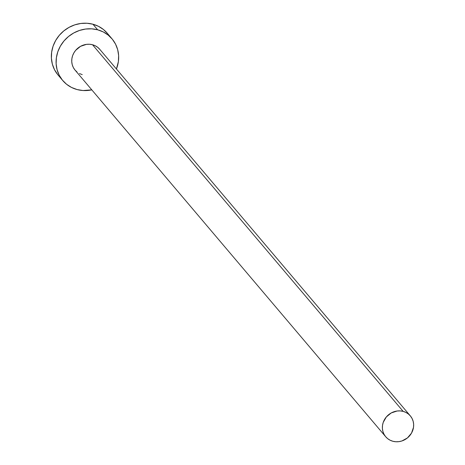 <?xml version="1.0" encoding="UTF-8"?>
<svg xmlns="http://www.w3.org/2000/svg" width="465" height="465" viewBox="0 0 465 465"><rect width="100%" height="100%" fill="white"/><g stroke="black" fill="none" stroke-linecap="round" stroke-linejoin="round"><path stroke-width="0.7" d="M410.333 415.89L99.696 49.249A16.141 14.944 139.7 0 0 92.523 44.745L403.161 411.386A16.141 14.944 -40.3 0 1 410.333 415.89A16.141 14.944 -40.3 0 1 410.752 434.327A16.141 14.944 -40.3 0 1 392.873 441.268A16.141 14.944 -40.3 0 1 385.706 436.757A16.141 14.944 -40.3 0 1 385.282 418.32A16.141 14.944 -40.3 0 1 403.161 411.386L92.523 44.745L95.308 45.803L97.79 47.395L99.87 49.459M112.007 38.816L107.281 33.23A32.277 29.888 139.7 0 0 92.936 24.221L97.667 29.807A32.277 29.888 -40.3 0 1 112.007 38.816A32.277 29.888 -40.3 0 1 116.424 68.994L118.383 61.618L118.633 55.562L117.68 49.662L115.558 44.152L112.361 39.234L108.2 35.108L103.242 31.922L97.667 29.807L92.936 24.221A32.277 29.888 139.7 0 0 57.178 38.089A32.277 29.888 139.7 0 0 58.02 74.964L62.752 80.55A32.277 29.888 -40.3 0 1 61.909 43.675A32.277 29.888 -40.3 0 1 97.667 29.807L91.704 28.836L85.572 29.051L79.509 30.44L73.749 32.957L68.518 36.502L64.007 40.937L60.392 46.087L57.817 51.766L56.381 57.747L56.131 63.804L57.085 69.698L59.2 75.214L62.403 80.125L66.565 84.258L71.523 87.443L77.091 89.559A32.277 29.888 -40.3 0 1 62.752 80.55M91.797 89.861A32.277 29.888 -40.3 0 1 77.091 89.559L83.061 90.53L91.797 89.861M82.235 74.621L79.451 73.563M76.975 71.97L74.894 69.907L73.29 67.448L72.232 64.693L71.755 61.74L71.877 58.712L72.598 55.724L73.889 52.888L75.69 50.307L80.567 46.32L86.478 44.367L89.542 44.256L92.523 44.745A16.141 14.944 139.7 0 0 74.644 51.679A16.141 14.944 139.7 0 0 75.068 70.116L385.706 436.757M107.63 33.654L103.468 29.522L98.51 26.336L92.936 24.221L86.972 23.25L80.84 23.465L74.778 24.86L69.023 27.377L63.786 30.917L59.276 35.352L55.661 40.507L53.086 46.18L51.65 52.161L51.4 58.218L52.353 64.118L54.469 69.628L57.672 74.545M403.161 411.386L400.179 410.903L397.116 411.008L391.204 412.961L386.334 416.954L383.236 422.365L382.515 425.359L382.393 428.387L382.869 431.334L383.927 434.089L385.531 436.548L387.612 438.611L390.089 440.204L392.873 441.268L395.855 441.75L398.924 441.64L401.952 440.948L407.45 437.914L411.513 433.124L413.519 427.294L413.641 424.266L413.164 421.319L412.106 418.558L410.508 416.105L408.427 414.036L405.945 412.443L403.161 411.386"/></g></svg>

